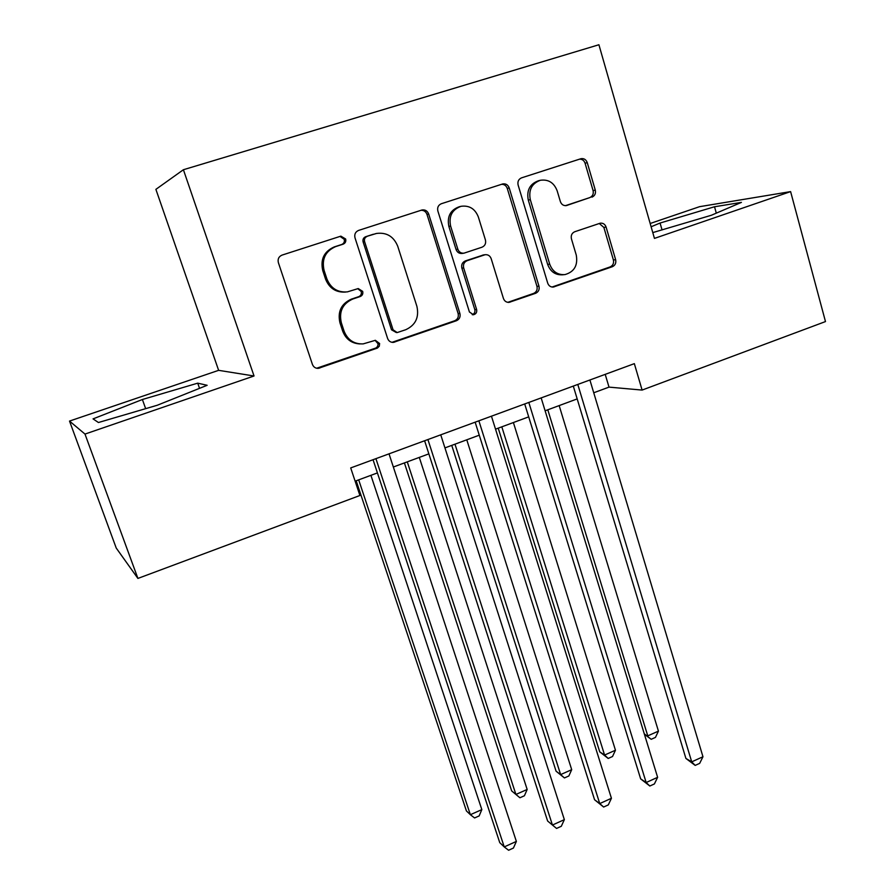 <?xml version="1.0" encoding="UTF-8"?>
<svg xmlns="http://www.w3.org/2000/svg" width="895" height="895" viewBox="0 0 895 895"><rect width="100%" height="100%" fill="white"/><g stroke="black" fill="none" stroke-linecap="round" stroke-linejoin="round"><path stroke-width="1.34" d="M345.638 238.987L340.872 236.146L282.026 255.109C278.759 256.552 277.551 259.058 278.367 262.638L312.411 364.388C313.496 367.073 315.465 368.404 318.296 368.371L377.433 348.065L379.29 346.186L379.614 343.523L375.363 340.313L363.135 343.904C353.984 344.183 347.64 339.932 344.083 331.15L341.331 322.771C338.813 311.561 342.628 303.64 352.764 299.031L360.182 296.547C362.385 295.551 363.225 293.817 362.676 291.367L358.235 288.559L347.405 291.871C337.639 292.665 330.803 288.347 326.899 278.938L324.102 270.447C321.551 259.102 325.4 251.148 335.636 246.606L343.132 244.178C345.358 243.194 346.197 241.46 345.638 238.987M345.604 292.061C336.028 292.654 329.349 288.335 325.556 279.117L322.782 270.67C320.231 259.36 324.057 251.439 334.271 246.908L341.733 244.492C343.948 243.507 344.788 241.784 344.239 239.312L340.022 236.403M316.617 368.248L375.922 347.998L377.567 346.522L378.171 343.915L375.094 340.346M360.036 343.937C351.645 343.501 345.862 339.227 342.695 331.139L339.943 322.804C337.437 311.628 341.241 303.741 351.343 299.143L358.738 296.67C360.931 295.663 361.759 293.952 361.222 291.501L357.743 288.671M591.953 197.157C594.839 195.837 595.958 193.488 595.287 190.109L587.254 162.644C586.08 159.578 584.01 158.258 581.034 158.683L521.528 177.859C518.552 179.19 517.411 181.584 518.115 185.03L547.718 283.156C548.758 285.897 550.638 287.194 553.367 287.038L612.337 266.721C615.189 265.379 616.286 263.041 615.637 259.707L606.094 227.073C605.031 224.209 603.085 222.911 600.276 223.179L574.769 231.727C571.86 233.058 570.753 235.419 571.424 238.797L576.268 255.097C578.036 265.401 574.266 271.901 564.946 274.597C557.596 275.067 552.517 271.588 549.709 264.17L530.299 199.641C528.442 189.885 531.82 183.43 540.412 180.264C548.445 179.168 554.027 182.703 557.171 190.836L560.382 201.621C561.512 204.586 563.537 205.895 566.434 205.57L589.76 197.616C592.647 196.307 593.754 193.958 593.083 190.59L585.073 163.214C584.066 160.44 582.197 159.097 579.49 159.165M654.446 238.394L790.609 191.608L825.481 321.573L642.107 390.075L634.342 363.65L350.706 467.928L359.913 495.494L137.908 578.427L84.991 434.075L254.035 375.989L183.408 169.726L598.912 44.75L654.446 238.394M428.66 213.983C427.396 210.873 425.192 209.542 422.048 209.967L358.582 230.418C355.416 231.816 354.219 234.289 355.002 237.835L387.602 338.433C388.676 341.152 390.623 342.461 393.442 342.382L456.439 320.723C459.471 319.302 460.623 316.897 459.896 313.474L428.66 213.983L426.982 214.397C425.875 211.556 423.872 210.191 420.986 210.291M441.347 203.724L502.789 183.922C505.843 183.497 507.98 184.817 509.199 187.905L538.969 286.176C539.663 289.555 538.533 291.927 535.602 293.303L509.132 302.353C506.38 302.488 504.478 301.19 503.426 298.449L491.176 258.666C490.046 255.769 488.021 254.46 485.101 254.717L467.123 260.691C464.091 262.067 462.939 264.484 463.666 267.929L476.621 309.513C477.113 312.31 476.062 314.055 473.455 314.738L469.428 311.997L437.856 211.007C437.118 207.517 438.281 205.089 441.347 203.724M183.408 169.726L155.887 189.36L218.626 370.34L69.519 421.075L84.991 434.075M69.519 421.075L116.238 548.064L137.908 578.427M790.609 191.608L699.577 206.678L650.173 223.493M593.743 392.771L609.014 387.121L642.107 390.075M355.136 481.174L377.421 472.918M393.353 467.011L428.85 453.866M444.949 447.903L479.261 435.183M495.528 429.164L528.699 416.869M545.111 410.794L577.185 398.913M605.21 374.367L609.014 387.121M254.035 375.989L218.626 370.34M157.285 405.245L207.148 385.297L197.728 383.161L142.394 399.506L93.058 418.894L98.439 422.518L157.285 405.245M652.779 232.599L711.368 215.259L741.418 202.393L714.523 206.756L660.074 223.034L651.112 226.771M145.661 408.657L142.394 399.506M199.54 388.34L197.728 383.161M716.302 213.155L714.523 206.756M662.054 229.948L660.074 223.034M391.988 342.326L454.682 320.757C457.703 319.347 458.844 316.942 458.128 313.53L426.982 214.397M367.084 236.414C364.869 237.399 364.041 239.122 364.578 241.594L393.073 329.808L397.19 332.571L405.681 329.74C415.56 325.165 419.296 317.356 416.891 306.325L397.749 246.293C393.71 236.448 386.629 232.174 376.493 233.45L365.596 236.75C363.404 237.734 362.564 239.446 363.113 241.907L364.578 241.594M396.34 332.56L391.518 329.796L363.113 241.907M376.493 233.45L374.882 233.886M365.596 236.75L373.372 234.233M507.801 302.342L533.588 293.426C536.519 292.05 537.638 289.689 536.955 286.333L507.264 188.409C506.201 185.601 504.277 184.236 501.48 184.325M483.568 254.93L465.322 260.926C462.301 262.313 461.149 264.719 461.876 268.142L474.797 309.581L476.621 309.513M472.236 314.671C474.451 313.742 475.301 312.053 474.797 309.581M478.344 216.959C475.077 208.77 469.327 205.212 461.082 206.297C452.143 209.519 448.652 216.098 450.61 226.043L457.826 249.179C458.978 252.11 461.048 253.442 464.002 253.162L481.991 247.21C485 245.845 486.153 243.44 485.437 239.994L478.344 216.959M461.082 206.297L459.303 206.734C450.386 209.945 446.907 216.5 448.865 226.413L450.61 226.043M464.002 253.162L462.212 253.43C459.258 253.71 457.211 252.39 456.047 249.459L448.865 226.413M565.427 205.671L589.76 197.616M539.92 180.387L538.376 180.79C529.806 183.945 526.45 190.378 528.296 200.1L530.299 199.641M563.581 274.72L562.843 274.787C555.515 275.257 550.459 271.789 547.65 264.394L528.296 200.1M552.025 287.038L610.099 266.934C612.941 265.591 614.037 263.264 613.388 259.953L603.868 227.431L599.247 223.481M356.176 480.783L466.429 810.948L470.367 814.696L481.834 809.606L370.91 475.323M358.682 479.865L470.367 814.696L474.585 817.952L479.161 815.916L481.834 809.606M373.047 459.706L499.757 842.654L504.232 846.916L375.922 458.654M516.37 841.412L513.428 848.046L508.595 850.25L504.232 846.916L516.37 841.412L389.023 453.843M404.406 462.916L511.66 790.9L515.912 794.458L527.166 789.457L419.296 457.401M407.281 461.854L515.912 794.458L519.917 797.758L524.403 795.767L527.166 789.457M451.751 445.386L556.086 771.21L560.639 774.589L571.704 769.678L466.776 439.814M454.984 444.177L560.639 774.589L564.443 777.934L556.086 771.21M571.704 769.678L568.862 775.965L564.443 777.934M498.235 428.157L599.74 751.856L604.584 755.056L615.458 750.234L513.394 422.541M501.815 426.825L604.584 755.056L608.197 758.445L599.74 751.856M615.458 750.234L612.527 756.521L608.197 758.445M547.796 409.798L647.767 735.869L658.44 731.125L559.162 405.58M644.266 733.799L651.191 739.304L644.4 734.258M658.44 731.125L655.453 737.402L651.191 739.304M424.61 440.754L547.617 821.006L552.439 825.045L427.911 439.546M564.353 819.641L561.31 826.275L556.567 828.434L552.439 825.045L564.353 819.641L440.743 434.825M475.144 422.171L594.571 799.75L599.74 803.587L478.87 420.807M611.43 798.284L608.298 804.907L603.633 807.033L599.74 803.587L611.43 798.284L491.456 416.186M603.633 807.033L594.571 799.75M524.705 403.958L640.663 778.896L646.156 782.532L528.822 402.448M657.624 777.319L654.402 783.942L649.837 786.023L646.156 782.532L657.624 777.319L541.162 397.906M649.837 786.023L640.663 778.896M573.303 386.092L685.906 758.434L691.712 761.858L577.801 384.436M702.967 756.756L699.666 763.368L695.18 765.404L691.712 761.858L702.967 756.756L589.906 379.995M695.18 765.404L685.906 758.434M334.271 246.908L335.636 246.606M322.782 270.67L324.102 270.447M325.556 279.117L326.899 278.938M358.738 296.67L360.182 296.547M351.343 299.143L352.764 299.031M339.943 322.804L341.331 322.771M342.695 331.139L344.083 331.15M375.52 348.166L377.019 348.233M318.419 367.934L319.728 368.08M341.733 244.492L343.132 244.178M458.128 313.53L459.896 313.474M454.682 320.757L456.439 320.723M393.129 342.069L394.695 342.114M391.518 329.796L393.073 329.808M507.264 188.409L509.199 187.905M536.955 286.333L538.969 286.176M533.588 293.426L535.602 293.303M508.237 302.208L510.161 302.118M482.517 255.165L484.363 254.907M465.322 260.926L467.123 260.691M461.876 268.142L463.666 267.929M456.047 249.459L457.826 249.179M565.864 205.649L566.971 205.425M547.65 264.394L549.709 264.17M603.868 227.431L606.094 227.073M613.388 259.953L615.637 259.707M610.099 266.934L612.337 266.721M552.26 286.959L554.318 286.814M585.073 163.214L587.254 162.644M593.083 190.59L595.287 190.109M316.998 368.237L318.296 368.371M392.077 342.349L393.442 342.382M508.382 302.387L509.132 302.353M483.244 254.974L485.101 254.717M472.828 314.76L473.455 314.738M552.763 287.082L553.367 287.038"/></g></svg>
